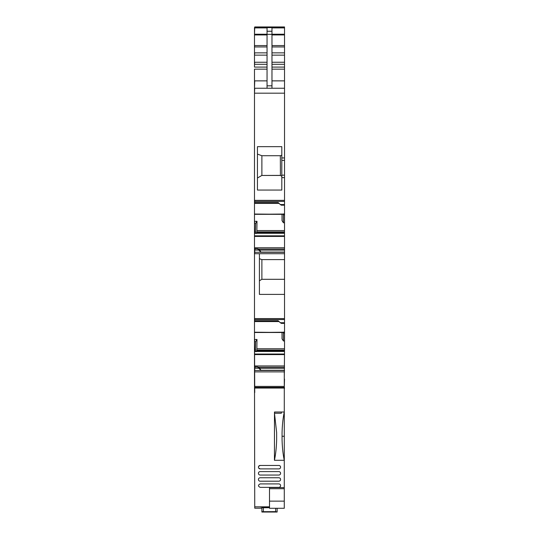 <?xml version="1.0" encoding="UTF-8"?>
<svg xmlns="http://www.w3.org/2000/svg" width="539" height="539" viewBox="0 0 539 539"><rect width="100%" height="100%" fill="white"/><g stroke="black" fill="none" stroke-linecap="round" stroke-linejoin="round"><path stroke-width="0.81" d="M259.414 253.707L259.414 294.395L284.525 294.395L284.525 259.616L261.88 259.616L259.414 258.72M284.525 294.395L284.525 332.496L254.489 332.496L254.489 367.443M284.525 332.058L284.525 333.041L283.42 333.041L283.736 332.058M255.621 351.064L284.525 351.071L284.525 333.041M254.489 339.53L256.982 339.455L255.601 341.686L255.277 351.596L255.574 351.071L284.525 351.071L284.282 379.025M284.525 26.95L254.738 26.95L284.525 26.95L284.525 214.32L254.489 214.313L254.489 249.261M284.525 213.882L284.525 214.866L283.42 214.866L283.736 213.882M255.621 232.888L284.525 232.895L284.525 214.866M254.489 221.347L256.982 221.28L255.601 223.51L255.277 233.414L255.574 232.895L284.525 232.895L284.525 259.616M254.489 367.113L257.689 366.951L254.489 367.113L254.489 371.883L284.525 371.883M284.525 332.213L254.489 332.496L254.489 321.567L279.067 321.567M254.489 248.937L257.689 248.775L254.489 248.937L254.489 321.433M284.525 214.037L254.489 214.313L254.489 203.392L279.067 203.392M254.489 69.147L254.489 203.25M254.489 67.099L254.489 27.597M284.525 279.31L261.88 279.31L259.414 280.765M284.525 323.38L281.324 323.38L280.341 322.726L284.525 322.726M284.525 340.924L283.42 340.965L283.42 333.041M256.982 339.455L256.847 350.074L284.525 350.074M283.42 340.965L282.032 338.822L282.032 332.496M256.396 351.671L256.847 350.074M255.203 367.248L254.489 366.116M257.938 366.998L259.414 367.733L260.889 370.253L284.525 370.253M280.341 175.391L261.799 175.458L280.421 175.458L280.341 155.717L281.816 155.178L281.816 146.669L281.816 160.393L284.525 160.393M281.816 160.393L281.816 175.168L284.525 175.168M281.816 175.168L281.816 190.058L281.816 177.627L284.525 177.627M284.525 205.197L281.324 205.197L280.341 204.544L284.525 204.544M284.525 222.748L283.42 222.782L283.42 214.866M256.982 221.28L256.847 231.898L284.525 231.898M283.42 222.782L282.032 220.64L282.032 214.32M256.396 233.488L256.847 231.898M255.203 249.072L254.489 247.933M257.938 248.816L259.414 249.557L260.889 252.077L284.525 252.077M254.738 248.937L254.738 253.707L284.525 253.707M267.048 80.87L254.738 80.87L254.489 88.255M254.738 221.347L254.489 223.537M284.525 247.765L254.738 247.765L254.738 249.261M257.689 248.937L258.673 250.069L254.489 250.069M254.738 339.53L254.489 341.713M284.525 365.941L254.738 365.941L254.738 367.443M254.738 367.113L254.489 368.245M280.341 322.726L278.124 320.718L254.489 320.718M257.689 367.113L260.889 370.253M280.341 204.544L278.124 202.536L254.489 202.536M258.673 250.069L260.889 252.077M267.048 88.255L267.048 31.242L271.973 31.242L271.973 88.255M271.973 31.242L271.973 27.913L284.525 27.913M261.799 175.458L257.447 178.025M281.816 146.669L257.447 146.669L257.447 190.058L281.816 190.058M280.421 175.458L281.816 176.28M280.341 155.717L261.88 155.717L257.447 154.1M261.88 175.391L261.88 155.717M284.525 370.461L254.738 370.461L254.738 368.245L258.673 368.245M267.048 31.242L267.048 27.913L254.489 27.913M255.601 223.51L254.738 223.537M255.601 341.686L254.738 341.713M261.88 259.616L261.88 279.31M254.489 93.18L254.738 88.255L284.525 88.255M254.489 332.172L254.738 392.567M284.282 387.763L284.511 379.025M284.511 387.763L284.282 389.178M284.282 389.212L284.282 392.567M269.507 507.071L260.526 506.963M254.489 370.461L254.738 508.189L261.88 508.189L254.738 508.189M261.88 511.686L275.665 511.646L277.14 512.03L261.88 512.03L261.88 507.745L269.507 507.704M261.88 507.745L261.88 508.088M254.738 506.822L269.507 506.822M284.282 444.763L284.282 448.212L284.282 444.763M254.738 387.393L284.282 387.393L284.282 371.883M284.282 387.393L284.282 436.267L282.065 436.267M284.282 460.313L284.282 436.267M284.282 487.6L269.507 487.6L269.507 501.142L284.282 501.142L284.282 452.733M284.282 501.142L284.282 508.284L269.507 508.284L269.507 501.142M277.14 511.686L277.14 508.284M283.541 460.272L284.275 460.272C283.015 454.276 282.281 447.417 282.065 439.696L282.065 432.649C282.281 424.907 283.015 418.028 284.282 412.018L274.479 412.018L274.439 460.272L283.541 460.272M284.282 388.046L254.738 388.046M258.632 467.973L260.155 468.89A1.725 1.725 0 0 1 258.43 467.165A1.725 1.725 0 0 1 260.155 465.447L258.639 466.35M273.448 511.996L265.323 511.747L273.448 511.74M274.439 460.272C275.698 454.31 276.433 447.458 276.648 439.703L276.648 432.642L274.479 413.251M281.324 412.018L281.324 413.251L274.688 413.251L274.479 412.018M278.865 481.199A1.725 1.725 0 0 0 280.59 479.481A1.725 1.725 0 0 0 278.865 477.756L260.155 477.756A1.725 1.725 0 0 0 258.43 479.481A1.725 1.725 0 0 0 260.155 481.199L278.865 481.199M260.155 483.907L278.865 483.907A1.725 1.725 0 0 1 280.59 485.632A1.725 1.725 0 0 1 278.865 487.357L260.155 487.357C257.932 486.205 257.932 485.06 260.155 483.907M260.155 465.447L278.865 465.447A1.725 1.725 0 0 1 280.59 467.165A1.725 1.725 0 0 1 278.865 468.89L260.155 468.89M260.155 471.598L278.865 471.598A1.725 1.725 0 0 1 280.59 473.323A1.725 1.725 0 0 1 278.865 475.048L260.155 475.048A1.725 1.725 0 0 1 258.43 473.323A1.725 1.725 0 0 1 260.155 471.598M284.525 319.546L254.738 319.546L254.738 318.583L284.525 318.583M254.738 332.213L284.525 332.496M256.982 348.753L284.525 348.753M256.726 350.694L284.525 350.694M255.345 351.428L284.525 351.428M255.324 351.475L284.525 351.475M254.489 349.609L254.489 351.596M284.525 354.029L254.489 354.029M254.738 351.596L255.277 351.596M254.738 354.029L254.738 354.595L284.525 354.595M258.322 367.248L284.525 367.248M259.414 368.292L284.525 368.292M281.816 157.934L284.525 157.934M284.525 201.404L254.738 201.404L254.738 200.36L284.525 200.36M254.738 214.037L284.525 214.32M256.982 230.577L284.525 230.577M256.726 232.518L284.525 232.518M255.345 233.252L284.525 233.252M255.324 233.293L284.525 233.293M254.489 231.426L254.489 233.414M284.525 235.846L254.489 235.846M254.738 233.414L255.277 233.414M254.738 235.846L254.738 236.419L284.525 236.419M258.322 249.072L284.525 249.072M259.414 250.109L284.525 250.109M254.489 252.286L284.525 252.286M254.738 27.913L254.489 34.22M267.048 34.22L254.738 34.22L254.489 34.934M254.489 45.572L267.048 45.572M254.738 34.934L267.048 34.934M254.738 45.572L254.489 46.94M254.489 52.869L267.048 52.869M254.738 46.94L267.048 46.94M254.738 52.869L254.489 55.14M254.489 62.255L267.048 62.255M254.738 55.14L267.048 55.14M254.738 62.255L254.489 64.309M254.738 69.147L267.048 69.147M254.738 203.25L254.489 201.404M254.738 321.433L254.489 319.546M254.738 349.609L255.601 349.609M254.738 231.426L255.601 231.426M267.048 85.822L271.973 85.822M267.048 34.368L271.973 34.368M254.738 67.099L267.048 67.099M254.738 64.309L267.048 64.309M254.738 93.18L284.525 93.18M271.973 80.87L284.525 80.87M271.973 69.147L284.525 69.147M271.973 67.099L284.525 67.099M271.973 64.309L284.525 64.309M271.973 62.255L284.525 62.255M271.973 55.14L284.525 55.14M271.973 52.869L284.525 52.869M271.973 46.94L284.525 46.94M271.973 45.572L284.525 45.572M271.973 34.934L284.525 34.934M271.973 34.22L284.525 34.22M254.738 27.597L284.525 27.597M263.355 511.646L263.355 507.704M275.665 511.646L275.665 508.284M254.738 386.409L284.282 386.409M269.507 488.711L284.282 488.711M255.594 351.051L284.525 351.051M255.594 232.868L284.525 232.868M284.525 27.543L254.489 27.543M257.736 248.728L254.489 248.728M257.736 366.911L254.489 366.911"/></g></svg>
